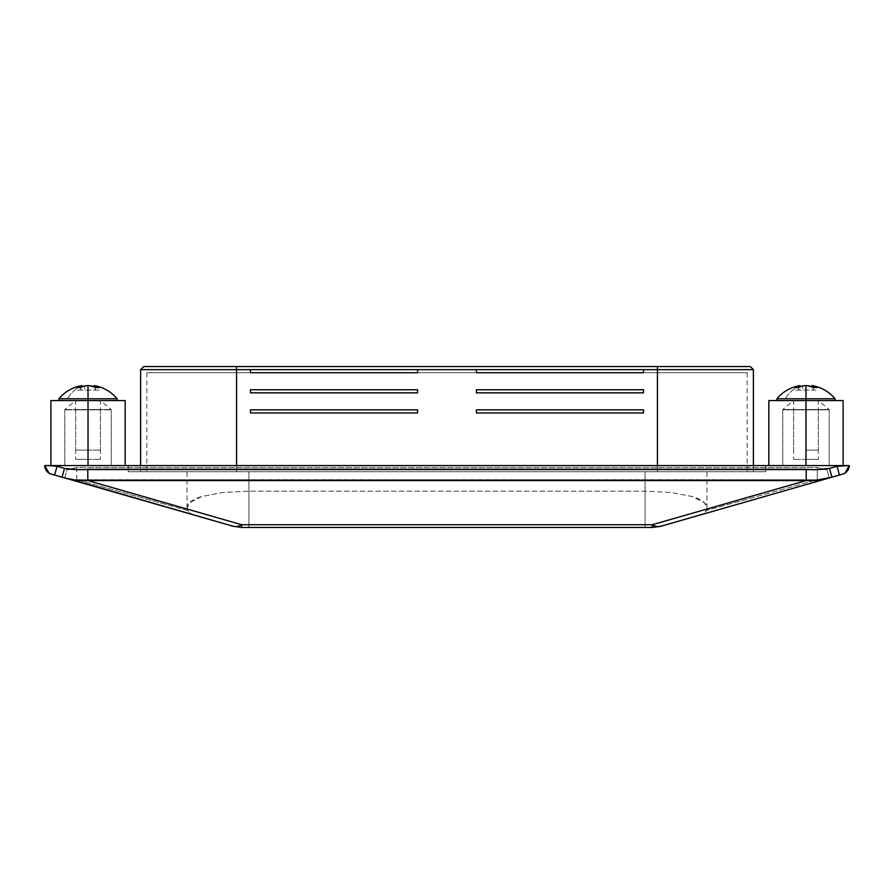 <?xml version="1.0" encoding="UTF-8"?>
<svg xmlns="http://www.w3.org/2000/svg" width="894" height="894" viewBox="0 0 894 894"><rect width="100%" height="100%" fill="white"/><g stroke="black" fill="none" stroke-linecap="round" stroke-linejoin="round"><path stroke-width="0.67" stroke-dasharray="4.47 3.35" d="M143.722 366.54L657.436 366.54L657.436 369.635L753.374 369.635L476.401 369.635L643.512 369.635L643.512 372.731L476.401 372.731L476.401 369.635L250.488 369.635L417.599 369.635L417.599 372.731L250.488 372.731L250.488 369.635L236.564 369.635L250.488 369.635L250.488 372.731L417.599 372.731L417.599 369.635L476.401 369.635L476.401 372.731L643.512 372.731L643.512 369.635L657.436 369.635L657.436 465.573L236.564 465.573L236.564 369.635L140.626 369.635L236.564 369.635L236.564 465.573L753.374 465.573L753.374 471.753L765.745 471.753L765.745 465.573L753.374 465.573L753.374 471.753L140.626 471.753L140.626 465.573L753.374 465.573L128.255 465.573L128.255 471.753L140.626 471.753L140.626 465.573L140.626 471.753L128.255 471.753L128.255 465.573L128.255 471.753L128.255 465.573L140.626 465.573L140.626 471.753L753.374 471.753L753.374 465.573L765.745 465.573L765.745 471.753L753.374 471.753L753.374 465.573L765.745 465.573L765.745 471.753L765.745 465.573L128.255 465.573L753.374 465.573L140.626 465.573L657.436 465.573L657.436 369.635L753.374 369.635L657.436 369.635L657.436 366.54L750.278 366.54M417.599 409.865L250.488 409.865L250.488 412.961L417.599 412.961L417.599 409.865L417.599 412.961L250.488 412.961L250.488 409.865L417.599 409.865L250.488 409.865L250.488 412.961L417.599 412.961L417.599 409.865L250.488 409.865L417.599 409.865L417.599 412.961L417.599 409.865L417.599 412.961L250.488 412.961L417.599 412.961L250.488 412.961L250.488 409.865L250.488 412.961L250.488 409.865L417.599 409.865M417.599 389.75L250.488 389.75L250.488 392.846L417.599 392.846L417.599 389.75L417.599 392.846L250.488 392.846L250.488 389.75L417.599 389.75L250.488 389.75L250.488 392.846L417.599 392.846L417.599 389.75L250.488 389.75L417.599 389.75L417.599 392.846L417.599 389.75L417.599 392.846L250.488 392.846L417.599 392.846L250.488 392.846L250.488 389.75L250.488 392.846L250.488 389.75L417.599 389.75M476.401 409.865L476.401 412.961L643.512 412.961L643.512 409.865L476.401 409.865L643.512 409.865L643.512 412.961L476.401 412.961L476.401 409.865L476.401 412.961L643.512 412.961L643.512 409.865L476.401 409.865L476.401 412.961L476.401 409.865L643.512 409.865L476.401 409.865L643.512 409.865L643.512 412.961L643.512 409.865L643.512 412.961L476.401 412.961L643.512 412.961L476.401 412.961L476.401 409.865M476.401 389.75L476.401 392.846L643.512 392.846L643.512 389.75L476.401 389.75L643.512 389.75L643.512 392.846L476.401 392.846L476.401 389.75L476.401 392.846L643.512 392.846L643.512 389.75L476.401 389.75L476.401 392.846L476.401 389.75L643.512 389.75L476.401 389.75L643.512 389.75L643.512 392.846L643.512 389.75L643.512 392.846L476.401 392.846L643.512 392.846L476.401 392.846L476.401 389.75M765.745 471.753L128.255 471.753L765.745 471.753L128.255 471.753L140.626 471.753L140.626 465.573L753.374 465.573L753.374 471.753L753.374 465.573L128.255 465.573L128.255 471.753L140.626 471.753L140.626 465.573L140.626 471.753L128.255 471.753L128.255 465.573L128.255 471.753L128.255 465.573L140.626 465.573L140.626 471.753L753.374 471.753L753.374 465.573L765.745 465.573L765.745 471.753L765.745 465.573L765.745 471.753L765.745 465.573L753.374 465.573L753.374 471.753L765.745 471.753M236.564 471.753L747.183 471.753L236.564 471.753L657.436 471.753L657.436 372.731L236.564 372.731L236.564 471.753L236.564 372.731L146.817 372.731L236.564 372.731L146.817 372.731L236.564 372.731L236.564 471.753L146.817 471.753L236.564 471.753L146.817 471.753L236.564 471.753L236.564 372.731L657.436 372.731L657.436 471.753L236.564 471.753M236.564 465.573L140.626 465.573L236.564 465.573M657.436 465.573L753.374 465.573L657.436 465.573M657.436 471.753L657.436 372.731L747.183 372.731L657.436 372.731L747.183 372.731L657.436 372.731L657.436 471.753L747.183 471.753L657.436 471.753M657.436 372.731L146.817 372.731L657.436 372.731M657.436 366.54L143.722 366.54L236.564 366.54L236.564 369.635L236.564 366.54M236.564 369.635L140.626 369.635L236.564 369.635M476.401 369.635L643.512 369.635L476.401 369.635L643.512 369.635L643.512 372.731L476.401 372.731L643.512 372.731L476.401 372.731L476.401 369.635L643.512 369.635M250.488 369.635L417.599 369.635L250.488 369.635L417.599 369.635L417.599 372.731L250.488 372.731L417.599 372.731L250.488 372.731L250.488 369.635L417.599 369.635M643.512 372.731L476.401 372.731M417.599 372.731L250.488 372.731M88.025 459.382L88.025 409.865L75.644 409.865L88.025 409.865L75.644 409.865L88.025 409.865L88.025 459.382L75.644 459.382L100.396 459.382L88.025 459.382L100.396 459.382L88.025 459.382L88.025 409.865L111.236 409.865L88.025 409.865L88.025 465.573L111.236 465.573L88.025 465.573L88.025 409.865L64.815 409.865L111.236 409.865L64.815 409.865L88.025 409.865L88.025 465.573L111.236 465.573L88.025 465.573L88.025 409.865L100.396 409.865L88.025 409.865L100.396 409.865L88.025 409.865L88.025 459.382L75.644 459.382L88.025 459.382M805.975 459.382L805.975 409.865L793.604 409.865L805.975 409.865L793.604 409.865L805.975 409.865L805.975 459.382L818.356 459.382L805.975 459.382L818.356 459.382L805.975 459.382L805.975 409.865L829.185 409.865L805.975 409.865L805.975 465.573L829.185 465.573L805.975 465.573L805.975 409.865L782.764 409.865L829.185 409.865L782.764 409.865L805.975 409.865L805.975 465.573L782.764 465.573L829.185 465.573L805.975 465.573L805.975 409.865L818.356 409.865L805.975 409.865L818.356 409.865L805.975 409.865L805.975 459.382L793.604 459.382L818.356 459.382L805.975 459.382M645.055 527.46L645.055 471.753L645.055 527.46L659.616 526.532L842.718 474.088A9.096 9.096 0 0 0 849.3 465.573A9.096 9.096 0 0 1 842.718 474.088L839.432 475.038L836.929 466.288L846.417 465.573L836.929 465.573L846.417 465.573L836.929 466.288L836.929 465.573L44.7 465.573L57.071 466.288L57.071 465.573L836.929 465.573L836.929 466.288L825.821 469.35L817.284 467.517L76.716 467.517L68.167 469.35L57.071 466.288L47.583 465.573L57.071 465.573L54.568 475.038L51.282 474.088A9.096 9.096 0 0 1 44.7 465.573A9.096 9.096 0 0 0 51.282 474.088L67.709 478.692L76.716 479.732L187.572 510.463C188.701 512.888 191.573 514.62 196.211 515.67L233.144 526.264A30.944 18.215 106 0 0 234.384 526.532L241.682 527.46L228.652 524.979L234.384 526.532M825.821 469.35L824.681 469.305M69.319 469.305L68.167 469.35M665.348 524.979L659.616 526.532A30.944 18.215 -106 0 0 660.856 526.264M683.821 519.671L703.433 513.569L706.428 510.463L817.284 479.732L829.308 477.944L697.789 515.67C702.416 514.62 705.299 512.888 706.428 510.463L706.953 507.926L704.45 502.707L692.079 496.461L671.036 492.493L645.055 491.141L645.055 471.753L645.055 491.141L248.945 491.141L248.945 471.753L187.047 471.753L248.945 471.753L187.047 471.753L248.945 471.753L248.945 527.46L248.945 471.753L645.055 471.753L248.945 471.753L248.945 491.141L222.897 492.493L201.899 496.472L189.55 502.719L187.047 507.926L187.572 510.463C186.444 507.691 187.103 505.11 189.55 502.719C192.031 500.282 196.144 498.204 201.899 496.472L222.897 492.493L248.945 491.141L645.055 491.141L671.036 492.493L692.079 496.461C697.834 498.193 701.958 500.282 704.45 502.707C706.897 505.11 707.556 507.691 706.428 510.463L817.284 479.732L76.716 479.732L187.572 510.463L190.59 513.581L196.211 515.67M814.747 480.514L806.198 480.57M75.208 480L68.749 478.815M233.144 526.264L210.179 519.671M241.682 527.46L248.945 527.46M652.318 527.46L659.616 526.532M645.055 471.753L187.047 471.753L645.055 471.753M54.568 475.038L57.071 466.288L67.195 469.194L64.692 477.944L54.568 475.038M824.637 469.328L817.284 467.517L817.284 469.607L817.284 467.517L76.716 467.517L69.352 469.328M69.218 469.35L67.195 469.194L64.692 477.944L76.716 479.732L76.716 469.607L76.716 479.732L817.284 479.732L817.284 469.607L817.284 479.732L829.308 477.944L826.805 469.194L829.308 477.944L839.432 475.038L836.929 466.288L824.782 469.35M76.716 467.517L76.716 469.607L76.716 467.517M849.3 465.573L846.417 465.573M140.626 465.573L765.745 465.573L140.626 465.573M805.975 465.573L782.764 465.573L805.975 465.573L782.764 465.573L805.975 465.573L782.764 465.573L805.975 465.573L805.975 409.553L782.764 409.553L805.975 409.553L782.764 409.553L805.975 409.553L805.975 400.579L818.356 400.579L805.975 400.579L805.975 450.095L818.356 450.095L805.975 450.095L805.975 400.579L835.063 400.579L776.886 400.579L835.063 400.579L793.604 400.579L818.356 400.579L793.604 400.579L805.975 400.579L805.975 465.573L843.109 465.573L805.975 465.573L805.975 400.579L793.604 400.579L843.109 400.579L805.975 400.579L805.975 465.573L768.84 465.573L843.109 465.573L782.764 465.573L829.185 465.573L805.975 465.573L829.185 465.573L805.975 465.573L829.185 465.573L805.975 465.573L805.975 409.553L782.764 409.553L829.185 409.553L805.975 409.553L829.185 409.553L805.975 409.553L805.975 465.573M88.025 465.573L64.815 465.573L88.025 465.573L64.815 465.573L88.025 465.573L64.815 465.573L88.025 465.573L88.025 409.553L64.815 409.553L88.025 409.553L64.815 409.553L88.025 409.553L88.025 400.579L88.025 465.573L125.16 465.573L88.025 465.573L88.025 400.579L75.644 400.579L125.16 400.579L88.025 400.579L88.025 465.573L50.891 465.573L125.16 465.573L64.815 465.573L111.236 465.573L88.025 465.573L111.236 465.573L88.025 465.573L111.236 465.573L88.025 465.573L88.025 409.553L64.815 409.553L111.236 409.553L88.025 409.553L111.236 409.553L88.025 409.553L88.025 465.573M798.823 385.94A37.649 26.149 -90 0 0 794.911 387.527L796.565 387.527A37.749 26.697 -90 0 0 785.413 398.791L776.886 398.791L785.413 398.791A37.749 26.697 90 0 1 796.565 387.527L798.588 387.527A37.649 27.088 90 0 1 802.633 385.94A37.336 35.089 90 0 1 805.975 385.582L805.975 398.791L835.063 398.791L785.413 398.791L805.975 398.791L805.975 385.582M798.823 387.415L798.823 390.063L794.911 390.063L802.633 390.063L798.588 390.063L798.588 387.527L802.633 385.94L802.633 390.063L809.316 390.063L809.316 385.94A37.649 27.088 -90 0 1 813.372 387.527L817.038 387.527A37.649 26.149 90 0 0 813.138 385.94L813.138 390.063L817.038 390.063L817.038 387.527L813.138 385.94M805.975 450.095L818.356 450.095L805.975 450.095M813.372 387.527L813.372 390.063L794.911 390.063L798.823 390.063L794.911 390.063L794.911 387.527M798.823 390.063L800.029 390.063L798.823 390.063M768.84 400.579L818.356 400.579L805.975 400.579L818.356 400.579L805.975 400.579L805.975 409.553L829.185 409.553L805.975 409.553L829.185 409.553L805.975 409.553L805.975 400.579L793.604 400.579L818.356 400.579L768.84 400.579M50.891 400.579L100.396 400.579L88.025 400.579L100.396 400.579L88.025 400.579L88.025 409.553L111.236 409.553L88.025 409.553L111.236 409.553L88.025 409.553L88.025 400.579L75.644 400.579L100.396 400.579L88.025 400.579L100.396 400.579L88.025 400.579L88.025 450.095L100.396 450.095L88.025 450.095L88.025 400.579L117.114 400.579L58.937 400.579L117.114 400.579L75.644 400.579L100.396 400.579L75.644 400.579L88.025 400.579L88.025 450.095L88.025 400.579L50.891 400.579M80.862 385.94A37.649 26.149 -90 0 0 76.951 387.527L78.616 387.527A37.749 26.697 -90 0 0 67.452 398.791L58.937 398.791L67.452 398.791A37.749 26.697 90 0 1 78.616 387.527L80.628 387.527A37.649 27.088 90 0 1 84.684 385.94A37.336 35.089 90 0 1 88.025 385.582L88.025 398.791L117.114 398.791L67.452 398.791L88.025 398.791L88.025 385.582M80.862 387.415L80.862 390.063L76.951 390.063L80.628 390.063L80.628 387.527L84.684 385.94L84.684 390.063L80.628 390.063L91.367 390.063L91.367 385.94A37.649 27.088 -90 0 1 95.412 387.527L99.089 387.527A37.649 26.149 90 0 0 95.177 385.94L95.177 390.063L99.089 390.063L99.089 387.527L95.177 385.94M88.025 450.095L75.644 450.095L88.025 450.095M95.412 387.527L95.412 390.063L76.951 390.063L80.862 390.063L76.951 390.063L76.951 387.527M99.089 390.063L93.959 390.063L99.089 390.063M80.862 390.063L82.08 390.063L80.862 390.063M146.817 372.731L146.817 471.753M747.183 372.731L747.183 471.753M75.644 409.865L75.644 459.382M793.604 409.865L793.604 459.382M111.236 409.865L111.236 465.573L111.236 409.553L100.396 400.579L100.396 450.095M829.185 409.865L829.185 465.573L829.185 409.553L818.356 400.579L818.356 450.095M48.969 473.06L51.282 474.088M845.031 473.06L842.718 474.088M187.047 507.926L187.047 471.753M706.953 507.926L706.953 471.753M782.764 409.865L782.764 465.573L782.764 409.553L793.604 400.579L793.604 450.095M64.815 409.865L64.815 465.573L64.815 409.553L75.644 400.579L75.644 450.095M818.356 409.865L818.356 459.382M100.396 409.865L100.396 459.382"/><path stroke-width="1.34" d="M250.488 369.635L236.564 369.635L236.564 465.573L236.564 369.635L140.626 369.635L250.488 369.635L250.488 372.731L417.599 372.731L417.599 369.635L476.401 369.635L250.488 369.635L417.599 369.635M657.436 465.573L657.436 369.635L643.512 369.635L753.374 369.635L657.436 369.635L657.436 465.573M753.374 465.573L753.374 369.635L750.278 366.54L143.722 366.54L140.626 369.635L140.626 465.573M657.436 366.54L750.278 366.54L657.436 366.54L657.436 369.635L753.374 369.635L657.436 369.635L657.436 366.54L236.564 366.54L236.564 369.635L236.564 366.54L143.722 366.54L236.564 366.54M236.564 369.635L140.626 369.635L236.564 369.635M476.401 392.846L476.401 389.75L643.512 389.75L643.512 392.846L476.401 392.846L643.512 392.846L643.512 389.75L476.401 389.75L476.401 392.846M476.401 412.961L476.401 409.865L643.512 409.865L643.512 412.961L476.401 412.961L643.512 412.961L643.512 409.865L476.401 409.865L476.401 412.961M643.512 369.635L476.401 369.635L476.401 372.731L643.512 372.731L643.512 369.635L476.401 369.635M476.401 372.731L643.512 372.731M250.488 372.731L417.599 372.731M250.488 389.75L417.599 389.75L417.599 392.846L250.488 392.846L250.488 389.75L250.488 392.846L417.599 392.846L417.599 389.75L250.488 389.75M250.488 409.865L417.599 409.865L417.599 412.961L250.488 412.961L250.488 409.865L250.488 412.961L417.599 412.961L417.599 409.865L250.488 409.865M68.749 478.815L233.144 526.264L51.282 474.088A9.096 9.096 0 0 1 44.7 465.573L47.583 465.573L44.7 465.573A9.096 9.096 0 0 0 51.282 474.088L54.568 475.038L57.071 466.288L47.583 465.573L57.071 465.573L47.583 465.573L57.071 466.288L57.071 465.573L849.3 465.573A9.096 9.096 0 0 1 842.718 474.088L839.432 475.038L836.929 465.573L57.071 465.573L57.071 466.288L64.536 468.422L76.783 469.607L817.217 469.607L829.464 468.422L836.929 466.288L846.417 465.573L836.929 465.573L839.432 475.038L842.718 474.088A9.096 9.096 0 0 0 849.3 465.573L836.929 466.288L829.464 468.422L831.979 477.172L660.856 526.264A30.944 18.215 74 0 1 659.616 526.532M825.821 469.35L824.681 469.305M69.319 469.305L68.167 469.35M652.318 527.46L241.682 527.46L241.682 524.711L241.682 527.46L652.318 527.46L652.318 524.711L652.318 527.46L660.856 526.264A30.944 16.103 -106 0 1 652.318 524.711L241.682 524.711A30.944 16.103 106 0 1 233.144 526.264A30.944 16.103 -74 0 0 241.682 524.711L87.802 480.57L806.198 480.57L806.198 469.294L806.198 480.57L652.318 524.711L806.198 480.57L87.802 480.57L241.682 524.711L652.318 524.711A30.944 16.103 74 0 0 660.856 526.264L831.979 477.172L814.747 480.514M839.432 475.038L831.979 477.172L839.432 475.038M806.198 480.57C814.4 480.983 822.994 479.854 831.979 477.172L829.464 468.422C820.915 469.752 813.16 470.043 806.198 469.294L87.802 469.294C80.84 470.043 73.085 469.752 64.536 468.422L62.021 477.172L64.536 468.422L57.071 466.288L54.568 475.038L62.021 477.172C71.006 479.854 79.6 480.983 87.802 480.57L75.174 479.989M234.384 526.532A30.944 18.215 -74 0 1 233.144 526.264L241.682 527.46M248.945 527.46L645.055 527.46M196.211 515.67L210.179 519.671M665.348 524.979L683.821 519.671M87.802 469.294L87.802 480.57L87.802 469.294M846.417 465.573L849.3 465.573C848.954 469.842 846.752 472.68 842.718 474.088M813.138 385.94A37.336 12.773 90 0 0 811.92 385.582A37.749 37.749 0 0 1 835.063 398.791L776.886 398.791A37.749 37.749 0 0 1 800.029 385.582A37.336 12.773 -90 0 0 798.823 385.94A37.336 12.773 -90 0 1 800.029 385.582A37.749 37.749 0 0 0 776.886 398.791L835.063 398.791A37.749 37.749 0 0 0 811.92 385.582A37.336 12.773 90 0 1 813.138 385.94A37.649 26.149 90 0 1 817.049 387.527L813.372 387.527A37.649 27.088 -90 0 0 809.316 385.94A37.336 35.089 -90 0 0 805.975 385.582L805.975 400.579L805.975 385.582A37.336 35.089 90 0 0 802.633 385.94A37.649 27.088 90 0 0 798.588 387.527L794.911 387.527A37.649 26.149 -90 0 1 798.823 385.94L798.823 387.415M805.975 385.582A37.336 35.089 -90 0 1 809.171 385.917M794.911 387.527L798.823 385.94M813.372 387.527L809.316 385.94M768.84 400.579L843.109 400.579L805.975 400.579L805.975 465.573L805.975 400.579L768.84 400.579L768.84 465.573M95.177 385.94A37.336 12.773 90 0 0 93.959 385.582A37.749 37.749 0 0 1 117.114 398.791L88.025 398.791L117.114 398.791A37.749 37.749 0 0 0 93.959 385.582A37.336 12.773 90 0 1 95.177 385.94A37.649 26.149 90 0 1 99.089 387.527L95.412 387.527A37.649 27.088 -90 0 0 91.367 385.94A37.336 35.089 -90 0 0 88.025 385.582L88.025 400.579L125.16 400.579L88.025 400.579L88.025 465.573L88.025 400.579L50.891 400.579L50.891 465.573M76.951 387.527L80.862 385.94A37.336 12.773 -90 0 1 82.08 385.582A37.336 12.773 -90 0 0 80.862 385.94A37.649 26.149 -90 0 0 76.951 387.527L80.628 387.527A37.649 27.088 90 0 1 84.673 385.94A37.336 35.089 90 0 1 88.014 385.582A37.336 35.089 -90 0 0 88.014 385.582L88.025 398.791L58.937 398.791A37.749 37.749 0 0 1 82.08 385.582A37.749 37.749 0 0 0 58.937 398.791L88.025 398.791L88.025 400.579L50.891 400.579M88.025 385.582A37.336 35.089 -90 0 1 91.222 385.917M80.862 385.94L80.862 387.415M95.412 387.527L91.367 385.94M48.969 473.06L44.7 465.573C45.046 469.842 47.248 472.68 51.282 474.088M849.3 465.573L845.031 473.06M835.063 398.791L835.063 400.579M776.886 398.791L776.886 400.579M843.109 400.579L843.109 465.573M125.16 400.579L125.16 465.573M117.114 398.791L117.114 400.579M58.937 398.791L58.937 400.579"/></g></svg>
